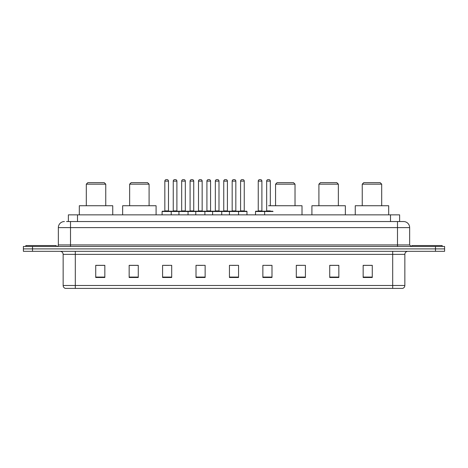 <?xml version="1.0" encoding="UTF-8"?>
<svg xmlns="http://www.w3.org/2000/svg" width="468" height="468" viewBox="0 0 468 468"><rect width="100%" height="100%" fill="white"/><g stroke="black" fill="none" stroke-linecap="round" stroke-linejoin="round"><path stroke-width="0.7" d="M66.555 221.539L70.504 221.539L66.555 221.539L68.381 221.539L68.381 214.853L399.619 214.853L399.619 221.539M64.426 221.539A6.078 6.078 0 0 0 58.348 227.618L58.348 244.939A1.521 1.521 0 0 1 56.827 246.46M409.652 227.618L70.504 227.618L70.504 221.539L403.574 221.539A6.078 6.078 0 0 1 409.652 227.618L409.652 244.939L411.173 246.46M32.514 246.46L23.4 246.46L23.4 248.888L32.514 248.888L23.4 248.888L23.4 251.322L32.514 251.322L32.514 248.888L435.486 248.888L32.514 248.888L32.514 246.46L435.486 246.46L435.486 248.888L444.6 248.888L435.486 248.888L435.486 251.322L32.514 251.322M444.6 246.46L444.6 248.888L444.6 246.46L435.486 246.46M403.48 221.539L401.445 221.539M402.509 288.399L65.491 288.399M65.339 288.399A3.036 3.036 0 0 1 63.151 285.48L75.307 285.48L75.307 288.399L392.693 288.399L392.693 285.48L404.849 285.48L404.849 254.364A3.036 3.036 0 0 1 407.891 251.322M63.151 285.48L63.151 254.364C62.969 252.515 61.957 251.503 60.109 251.322M372.271 277.489L372.271 265.333L363.156 265.333L363.156 277.489L372.271 277.489M338.844 277.489L338.844 265.333L329.729 265.333L329.729 277.489L338.844 277.489M305.417 277.489L305.417 265.333L296.297 265.333L296.297 277.489L305.417 277.489M271.99 277.489L271.99 265.333L262.87 265.333L262.87 277.489L271.99 277.489M104.844 277.489L104.844 265.333L95.729 265.333L95.729 277.489L104.844 277.489M138.271 277.489L138.271 265.333L129.156 265.333L129.156 277.489L138.271 277.489M171.703 277.489L171.703 265.333L162.583 265.333L162.583 277.489L171.703 277.489M205.13 277.489L205.13 265.333L196.01 265.333L196.01 277.489L205.13 277.489M238.557 277.489L238.557 265.333L229.443 265.333L229.443 277.489L238.557 277.489M444.6 251.322L444.6 248.888L444.6 251.322L435.486 251.322M392.693 288.399L402.421 288.399M305.417 265.333L296.297 265.391L305.417 265.333M198.052 265.391L202.609 265.391M164.379 265.391L168.936 265.391M266.21 265.391L270.773 265.391M231.719 265.391L236.281 265.391M138.271 265.391L129.156 265.391M104.844 265.391L95.729 265.391M338.844 265.391L329.729 265.391M372.271 265.391L363.156 265.391M56.218 246.46L56.218 245.548L25.834 245.548L25.834 246.46M86.305 184.164L105.756 184.164L104.235 182.643L87.826 182.643L86.305 184.164L86.305 205.739M105.756 184.164L105.756 205.739M112.747 214.853L112.747 205.739L79.314 205.739L79.314 214.853M129.642 184.164L149.093 184.164L147.572 182.643L131.163 182.643L129.642 184.164L129.642 205.739M149.093 184.164L149.093 205.739M156.084 214.853L156.084 205.739L122.651 205.739L122.651 214.853M275.57 184.164L295.021 184.164L293.5 182.643L277.091 182.643L275.57 184.164L275.57 205.739M295.021 184.164L295.021 205.739M302.012 214.853L302.012 205.739L268.585 205.739M318.907 184.164L338.358 184.164L336.837 182.643L320.428 182.643L318.907 184.164L318.907 205.739M338.358 184.164L338.358 205.739M345.349 214.853L345.349 205.739L311.916 205.739L311.916 214.853M362.244 184.164L381.695 184.164L380.174 182.643L363.765 182.643L362.244 184.164L362.244 205.739M381.695 184.164L381.695 205.739M388.686 214.853L388.686 205.739L355.253 205.739L355.253 214.853M442.166 246.46L442.166 245.548L411.781 245.548L411.781 246.46M238.165 211.208L246.671 211.208A0.304 0.304 0 0 1 246.975 211.513L162.098 211.513A0.304 0.304 0 0 1 162.402 211.208L170.914 211.208L162.402 211.208M171.218 214.853L171.218 211.513A0.304 0.304 0 0 0 170.914 211.208M168.48 210.904A0.304 0.304 0 0 0 168.784 211.208L164.531 211.208A0.304 0.304 0 0 0 164.835 210.904L168.48 210.904L168.48 181.122A1.521 1.521 0 0 0 166.959 179.601L166.351 179.601A1.521 1.521 0 0 0 164.835 181.122L164.835 210.904M162.098 211.513L162.098 214.853M178.934 214.853L178.934 211.513A0.304 0.304 0 0 1 179.238 211.208L187.75 211.208L179.238 211.208M188.048 214.853L188.048 211.513A0.304 0.304 0 0 0 187.75 211.208M185.316 210.904A0.304 0.304 0 0 0 185.62 211.208L181.368 211.208A0.304 0.304 0 0 0 181.672 210.904L185.316 210.904L185.316 181.122A1.521 1.521 0 0 0 183.795 179.601L183.187 179.601A1.521 1.521 0 0 0 181.672 181.122L181.672 210.904M195.77 214.853L195.77 211.513A0.304 0.304 0 0 1 196.074 211.208L204.58 211.208L196.074 211.208M204.885 214.853L204.885 211.513A0.304 0.304 0 0 0 204.58 211.208M202.153 210.904A0.304 0.304 0 0 0 202.457 211.208L198.204 211.208A0.304 0.304 0 0 0 198.502 210.904L202.153 210.904L202.153 181.122A1.521 1.521 0 0 0 200.632 179.601L200.023 179.601A1.521 1.521 0 0 0 198.502 181.122L198.502 210.904M212.607 214.853L212.607 211.513A0.304 0.304 0 0 1 212.911 211.208L221.417 211.208L212.911 211.208M221.721 214.853L221.721 211.513A0.304 0.304 0 0 0 221.417 211.208M218.989 210.904A0.304 0.304 0 0 0 219.293 211.208L215.034 211.208A0.304 0.304 0 0 0 215.339 210.904L218.989 210.904L218.989 181.122A1.521 1.521 0 0 0 217.468 179.601L216.859 179.601A1.521 1.521 0 0 0 215.339 181.122L215.339 210.904M229.443 214.853L229.443 211.513A0.304 0.304 0 0 1 229.747 211.208L238.253 211.208L229.747 211.208M238.557 214.853L238.557 211.513A0.304 0.304 0 0 0 238.253 211.208M235.825 210.904A0.304 0.304 0 0 0 236.129 211.208L231.871 211.208A0.304 0.304 0 0 0 232.175 210.904L235.825 210.904L235.825 181.122A1.521 1.521 0 0 0 234.304 179.601L233.696 179.601A1.521 1.521 0 0 0 232.175 181.122L232.175 210.904M273.049 211.513L255.516 211.513A0.304 0.304 0 0 1 255.82 211.208L264.326 211.208A0.304 0.304 0 0 1 264.631 211.513L264.631 214.853M261.899 181.122L258.248 181.122A1.521 1.521 0 0 1 259.769 179.601L260.378 179.601A1.521 1.521 0 0 1 261.899 181.122L261.899 210.904A0.304 0.304 0 0 0 262.203 211.208M258.248 181.122L258.248 210.904A0.304 0.304 0 0 1 257.95 211.208M255.516 211.513L255.516 214.853M179.332 211.208L170.82 211.208M173.254 181.122A1.521 1.521 0 0 1 174.769 179.601L175.377 179.601A1.521 1.521 0 0 1 176.898 181.122L173.254 181.122L173.254 210.904A0.304 0.304 0 0 1 172.949 211.208M176.898 181.122L176.898 210.904A0.304 0.304 0 0 0 177.202 211.208M196.162 211.208L187.656 211.208M190.09 181.122A1.521 1.521 0 0 1 191.605 179.601L192.213 179.601A1.521 1.521 0 0 1 193.734 181.122L190.09 181.122L190.09 210.904A0.304 0.304 0 0 1 189.786 211.208M193.734 181.122L193.734 210.904A0.304 0.304 0 0 0 194.039 211.208M212.999 211.208L204.493 211.208M206.92 181.122A1.521 1.521 0 0 1 208.441 179.601L209.05 179.601A1.521 1.521 0 0 1 210.571 181.122L206.92 181.122L206.92 210.904A0.304 0.304 0 0 1 206.616 211.208M210.571 181.122L210.571 210.904A0.304 0.304 0 0 0 210.875 211.208M229.835 211.208L221.329 211.208M223.757 181.122A1.521 1.521 0 0 1 225.278 179.601L225.886 179.601A1.521 1.521 0 0 1 227.407 181.122L223.757 181.122L223.757 210.904A0.304 0.304 0 0 1 223.452 211.208M227.407 181.122L227.407 210.904A0.304 0.304 0 0 0 227.711 211.208M240.593 181.122A1.521 1.521 0 0 1 242.114 179.601L242.722 179.601A1.521 1.521 0 0 1 244.243 181.122L240.593 181.122L240.593 210.904A0.304 0.304 0 0 1 240.289 211.208M244.243 181.122L244.243 210.904A0.304 0.304 0 0 0 244.548 211.208M246.975 211.513L246.975 214.853M264.239 211.208L272.745 211.208M266.666 181.122A1.521 1.521 0 0 1 268.187 179.601L268.796 179.601A1.521 1.521 0 0 1 270.317 181.122L266.666 181.122L266.666 210.904A0.304 0.304 0 0 1 266.362 211.208M270.317 181.122L270.317 205.739M77.501 221.539L77.501 214.853M390.499 221.539L390.499 214.853M70.504 246.46L70.504 227.618L58.348 227.618M58.348 244.939L409.652 244.939M397.496 221.539L397.496 246.46M392.693 251.322L392.693 254.364L63.151 254.364M404.849 254.364L392.693 254.364L392.693 285.48L75.307 285.48L75.307 251.322M238.557 277.068L229.443 277.068M205.13 277.068L196.01 277.068M171.703 277.068L162.583 277.068M138.271 277.068L129.156 277.068M104.844 277.068L95.729 277.068M271.99 277.068L262.87 277.068M305.417 277.068L296.297 277.068M338.844 277.068L329.729 277.068M372.271 277.068L363.156 277.068M168.48 181.122L164.835 181.122M185.316 181.122L181.672 181.122M202.153 181.122L198.502 181.122M218.989 181.122L215.339 181.122M235.825 181.122L232.175 181.122M258.248 210.904L261.899 210.904M173.254 210.904L176.898 210.904M190.09 210.904L193.734 210.904M206.92 210.904L210.571 210.904M223.757 210.904L227.407 210.904M240.593 210.904L244.243 210.904M266.666 210.904L270.317 210.904M402.661 288.399C404.036 287.908 404.767 286.937 404.849 285.48"/></g></svg>
